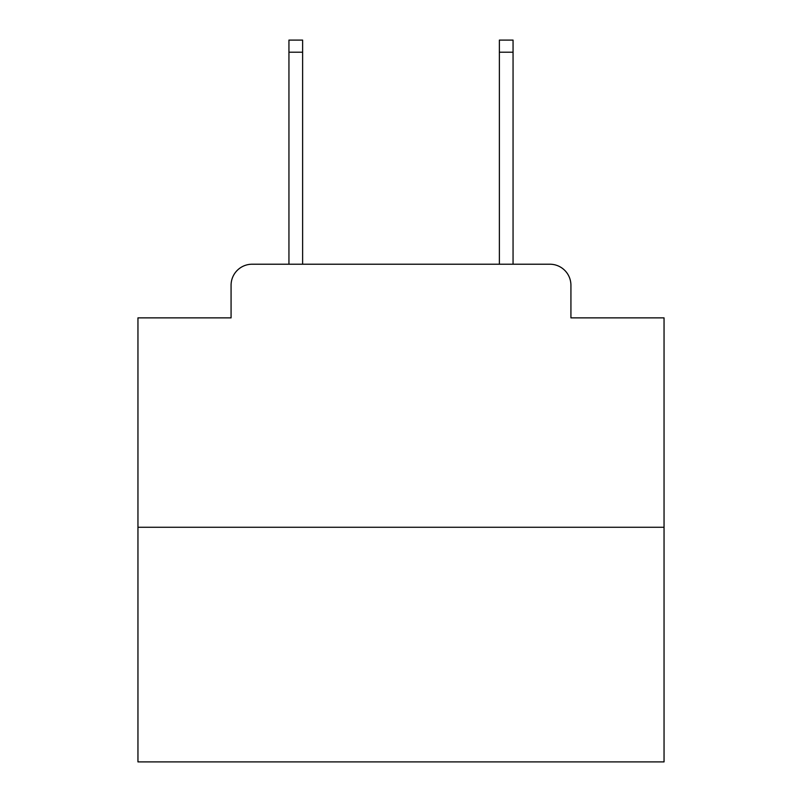 <?xml version="1.0" encoding="UTF-8"?>
<svg xmlns="http://www.w3.org/2000/svg" width="802" height="802" viewBox="0 0 802 802"><rect width="100%" height="100%" fill="white"/><g stroke="black" fill="none" stroke-linecap="round" stroke-linejoin="round"><path stroke-width="1.2" d="M231.076 285.261L231.076 317.873L231.076 285.261A21.042 21.042 0 0 1 252.119 264.219L288.941 264.219L288.941 40.1L302.625 40.1L302.625 264.219L318.925 264.219M664.046 527.265L137.954 527.265L137.954 761.9L664.046 761.9L664.046 317.873L570.924 317.873L570.924 285.261A21.042 21.042 0 0 0 549.881 264.219L252.119 264.219M137.954 527.265L137.954 317.873L231.076 317.873M483.075 264.219L499.375 264.219L499.375 40.1L513.059 40.1L513.059 264.219L549.881 264.219M570.924 317.873L570.924 285.261M288.941 52.2L302.625 52.2M513.059 52.2L499.375 52.2"/></g></svg>
